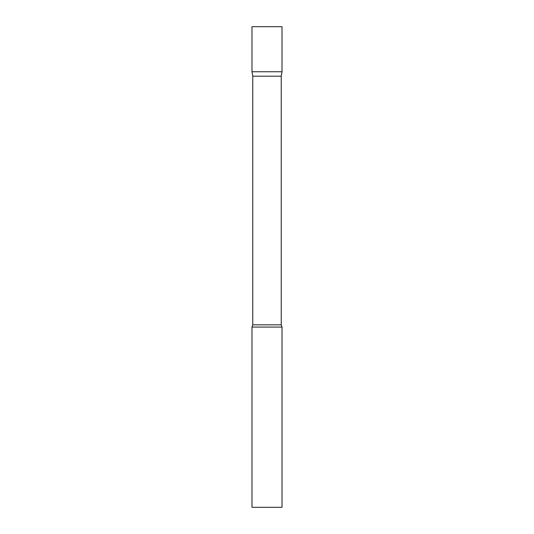 <?xml version="1.0" encoding="UTF-8"?>
<svg xmlns="http://www.w3.org/2000/svg" width="534" height="534" viewBox="0 0 534 534"><rect width="100%" height="100%" fill="white"/><g stroke="black" fill="none" stroke-linecap="round" stroke-linejoin="round"><path stroke-width="0.8" d="M252.762 76.188L251.981 71.756L282.019 71.756L282.019 26.7L251.981 26.7L251.981 71.756L282.019 71.756L281.238 76.188L252.762 76.188L252.762 324.832L251.981 327.075L251.981 507.3L282.019 507.3L282.019 327.075L251.981 327.075M281.238 76.188L281.238 324.832L252.762 324.832M281.238 324.832L282.019 327.075"/></g></svg>
